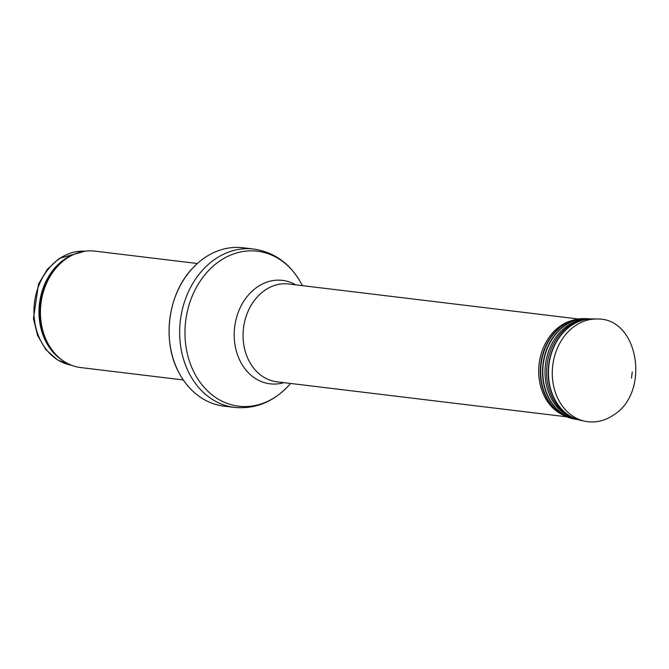 <?xml version="1.0" encoding="UTF-8"?>
<svg xmlns="http://www.w3.org/2000/svg" width="669" height="669" viewBox="0 0 669 669"><rect width="100%" height="100%" fill="white"/><g stroke="black" fill="none" stroke-linecap="round" stroke-linejoin="round"><path stroke-width="1" d="M183.298 379.95L80.782 367.574A58.646 47.206 -83.1 0 1 58.554 357.179A58.646 47.206 -83.1 0 1 67.117 258.125A58.646 47.206 -83.1 0 1 70.78 255.926A58.646 47.206 -83.1 0 1 94.839 251.126L197.363 263.511M205.383 257.281A79.762 64.199 -83.1 0 1 243.09 247.764L253.668 249.044A79.762 64.199 -83.1 0 0 215.953 258.56A79.762 64.199 -83.1 0 0 180.387 344.301A79.762 64.199 -83.1 0 0 234.543 407.404L223.964 406.125A79.762 64.199 -83.1 0 1 179.367 373.486A79.762 64.199 -83.1 0 1 192.003 268.846A79.762 64.199 -83.1 0 1 205.383 257.281M60.101 258.251A57.475 46.261 -83.1 0 1 85.122 251.193L59.165 258.435L47.24 269.423L38.518 284.082L33.45 318.687L37.564 335.386L45.793 349.569L57.417 359.863L71.366 365.19A57.475 46.261 -83.1 0 1 34.32 318.72A57.475 46.261 -83.1 0 1 60.101 258.251M61.991 359.989A57.475 46.261 -83.1 0 1 39.019 309.831A57.475 46.261 -83.1 0 1 65.144 258.861A57.475 46.261 -83.1 0 1 74.786 254.011M58.554 357.179L57.559 356.284A57.751 46.487 -83.1 0 1 65.988 258.727A57.751 46.487 -83.1 0 1 69.601 256.562L70.78 255.926M290.697 383.471L287.545 386.799A78.056 62.836 -83.1 0 1 194.754 373.703A78.056 62.836 -83.1 0 1 220.502 260.517A78.056 62.836 -83.1 0 1 300.239 281.674C289.217 262.909 273.696 252.029 253.668 249.044M283.924 382.651A52.09 41.93 -83.1 0 1 236.291 350.857A52.09 41.93 -83.1 0 1 257.908 286.608A52.09 41.93 -83.1 0 1 295.731 284.835M566.593 416.795L276.966 381.815A49.263 39.655 -83.1 0 1 243.516 342.837A49.263 39.655 -83.1 0 1 265.484 289.878A49.263 39.655 -83.1 0 1 288.774 283.999L578.401 318.979M584.873 421.227A51.605 41.545 -83.1 0 1 552.728 365.5A51.605 41.545 -83.1 0 1 597.216 319.021C639.046 317.758 650.736 393.464 612.837 415.457C603.948 421.236 594.624 423.159 584.873 421.227L580.817 420.375A51.245 41.244 -83.1 0 1 548.906 365.031A51.245 41.244 -83.1 0 1 593.077 318.887L586.788 319.247A51.195 41.21 -83.1 0 1 589.958 318.929M577.807 419.588A51.195 41.21 -83.1 0 1 574.796 418.526A51.195 41.21 -83.1 0 1 548.664 365.006A51.195 41.21 -83.1 0 1 586.788 319.247L584.773 319.548A50.643 40.767 -83.1 0 0 547.058 364.814A50.643 40.767 -83.1 0 0 572.915 417.757L580.817 420.375M575.616 418.844A50.493 40.642 -83.1 0 1 545.452 364.622A50.493 40.642 -83.1 0 1 587.658 319.13M577.656 419.547A50.677 40.792 -83.1 0 1 543.236 364.354A50.677 40.792 -83.1 0 1 589.807 318.937M577.514 419.53A50.677 40.792 -83.1 0 1 574.512 419.045A50.677 40.792 -83.1 0 1 542.952 364.321A50.677 40.792 -83.1 0 1 586.638 318.678A50.677 40.792 -83.1 0 1 589.665 318.921M577.682 419.555L572.555 418.627A50.493 40.65 -83.1 0 1 541.104 364.095A50.493 40.65 -83.1 0 1 584.631 318.62L574.127 319.882A50.384 40.558 -83.1 0 1 579.488 318.854M567.613 417.172A50.384 40.558 -83.1 0 1 562.654 414.897A50.384 40.558 -83.1 0 1 540.728 364.045A50.384 40.558 -83.1 0 1 574.127 319.882L571.903 320.493A49.464 39.814 -83.1 0 0 539.114 363.852A49.464 39.814 -83.1 0 0 560.639 413.777A49.464 39.814 -83.1 0 0 561.651 414.32M179.367 373.486C161.714 342.302 167.434 294.937 192.003 268.846M287.545 386.799C272.375 402.395 254.705 409.269 234.543 407.404M302.513 285.655L300.239 281.674M632.255 371.947L631.503 378.152M597.216 319.021L593.077 318.887M584.631 318.62L589.841 318.929M572.555 418.627L560.639 413.777"/></g></svg>
